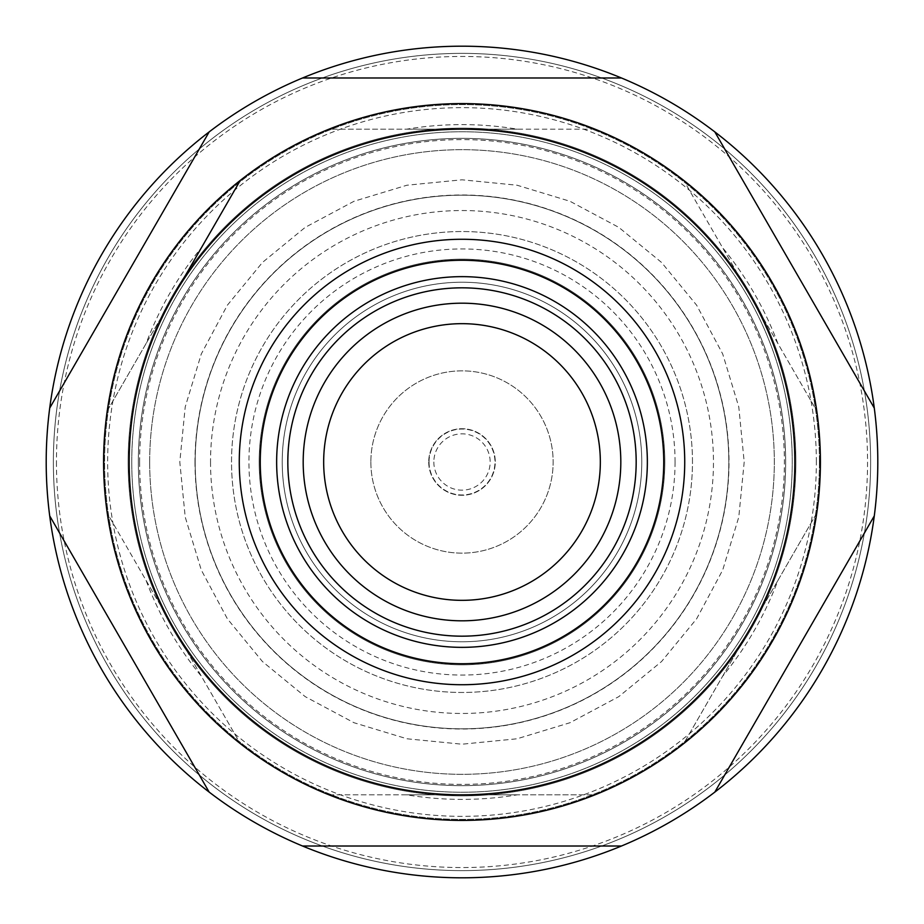 <?xml version="1.0" encoding="UTF-8"?>
<svg xmlns="http://www.w3.org/2000/svg" width="924" height="924" viewBox="0 0 924 924"><rect width="100%" height="100%" fill="white"/><g stroke="black" fill="none" stroke-linecap="round" stroke-linejoin="round"><path stroke-width="0.69" stroke-dasharray="4.62 3.46" d="M370.859 462A91.141 91.141 0 0 0 462 553.141A91.141 91.141 0 0 0 553.141 462A91.141 91.141 0 0 0 462 370.859A91.141 91.141 0 0 0 370.859 462A91.141 91.141 0 0 0 462 553.141A91.141 91.141 0 0 0 553.141 462A91.141 91.141 0 0 0 462 370.859A91.141 91.141 0 0 0 370.859 462M429.036 462A32.964 32.964 0 0 0 462 494.964A32.964 32.964 0 0 0 494.964 462A32.964 32.964 0 0 0 462 429.036A32.964 32.964 0 0 0 429.036 462M195.183 462A266.817 266.817 0 0 0 462 728.817A266.817 266.817 0 0 0 728.817 462A266.817 266.817 0 0 0 462 195.183A266.817 266.817 0 0 0 195.183 462A266.817 266.817 0 0 0 462 728.817A266.817 266.817 0 0 0 728.817 462A266.817 266.817 0 0 0 462 195.183A266.817 266.817 0 0 0 195.183 462A266.817 266.817 0 0 1 462 195.183A266.817 266.817 0 0 1 728.817 462M194.987 462A267.013 267.013 0 0 0 462 729.013A267.013 267.013 0 0 0 729.013 462A267.013 267.013 0 0 0 462 194.987A267.013 267.013 0 0 0 194.987 462M795.876 462A333.876 333.876 0 0 0 462 128.124A333.876 333.876 0 0 0 128.124 462A333.876 333.876 0 0 0 462 795.876A333.876 333.876 0 0 0 795.876 462A333.876 333.876 0 0 0 462 128.124A333.876 333.876 0 0 0 128.124 462A333.876 333.876 0 0 0 462 795.876A333.876 333.876 0 0 0 795.876 462M819.426 462A357.426 357.426 0 0 0 462 104.574A357.426 357.426 0 0 0 104.574 462A357.426 357.426 0 0 0 462 819.426A357.426 357.426 0 0 0 819.426 462A357.426 357.426 0 0 0 462 104.574A357.426 357.426 0 0 0 104.574 462A357.426 357.426 0 0 0 462 819.426A357.426 357.426 0 0 0 819.426 462M785.643 462A323.643 323.643 0 0 0 462 138.357A323.643 323.643 0 0 0 138.357 462A323.643 323.643 0 0 0 462 785.643A323.643 323.643 0 0 0 785.643 462A323.643 323.643 0 0 0 462 138.357A323.643 323.643 0 0 0 138.357 462A323.643 323.643 0 0 0 462 785.643A323.643 323.643 0 0 0 785.643 462M816.354 462A354.354 354.354 0 0 0 462 107.646A354.354 354.354 0 0 0 107.646 462A354.354 354.354 0 0 0 462 816.354A354.354 354.354 0 0 0 816.354 462M56.445 462A405.555 405.555 0 0 0 462 867.555A405.555 405.555 0 0 0 867.555 462A405.555 405.555 0 0 0 462 56.445A405.555 405.555 0 0 0 56.445 462M46.2 462A415.8 415.8 0 0 0 462 877.8A415.8 415.8 0 0 0 877.8 462A415.8 415.8 0 0 0 462 46.2A415.8 415.8 0 0 0 46.2 462A415.8 415.8 0 0 0 462 877.8A415.8 415.8 0 0 0 877.8 462A415.8 415.8 0 0 0 462 46.2A415.8 415.8 0 0 0 46.2 462A415.8 415.8 0 0 0 462 877.8A415.8 415.8 0 0 0 877.8 462A415.8 415.8 0 0 0 462 46.2A415.8 415.8 0 0 0 46.2 462M53.373 462A408.627 408.627 0 0 0 462 870.627A408.627 408.627 0 0 0 870.627 462A408.627 408.627 0 0 0 462 53.373A408.627 408.627 0 0 0 53.373 462A408.627 408.627 0 0 0 462 870.627A408.627 408.627 0 0 0 870.627 462A408.627 408.627 0 0 0 462 53.373A408.627 408.627 0 0 0 53.373 462M149.676 462A312.324 312.324 0 0 0 462 774.324A312.324 312.324 0 0 0 774.324 462A312.324 312.324 0 0 0 462 149.676A312.324 312.324 0 0 0 149.676 462A312.324 312.324 0 0 0 462 774.324A312.324 312.324 0 0 0 774.324 462A312.324 312.324 0 0 0 462 149.676A312.324 312.324 0 0 0 149.676 462M131.751 462A330.249 330.249 0 0 0 462 792.249A330.249 330.249 0 0 0 792.249 462A330.249 330.249 0 0 0 462 131.751A330.249 330.249 0 0 0 131.751 462A330.249 330.249 0 0 0 462 792.249A330.249 330.249 0 0 0 792.249 462A330.249 330.249 0 0 0 462 131.751A330.249 330.249 0 0 0 131.751 462M173.781 295.599L107.265 410.799A358.408 358.408 0 0 0 462 820.408A358.408 358.408 0 0 0 816.735 410.799L683.714 180.388A358.408 358.408 0 0 0 595.021 129.187L328.979 129.187A358.408 358.408 0 0 0 240.286 180.388L201.478 247.609A337.387 337.387 0 0 0 146.073 343.578L107.265 410.799A358.408 358.408 0 0 0 107.265 513.201L146.073 580.422A337.387 337.387 0 0 0 201.478 676.391L240.286 743.612A358.408 358.408 0 0 0 328.979 794.813L406.595 794.813A337.387 337.387 0 0 0 517.405 794.813L595.021 794.813A358.408 358.408 0 0 0 683.714 743.612L722.522 676.391A337.387 337.387 0 0 0 777.927 580.422L816.735 513.201A358.408 358.408 0 0 0 816.735 410.799L777.927 343.578A337.387 337.387 0 0 0 722.522 247.609L683.714 180.388A358.408 358.408 0 0 0 595.021 129.187L517.405 129.187A337.387 337.387 0 0 0 406.595 129.187L328.979 129.187A358.408 358.408 0 0 0 240.286 180.388M663.732 462A201.732 201.732 0 0 0 462 260.268A201.732 201.732 0 0 0 260.268 462A201.732 201.732 0 0 0 462 663.732A201.732 201.732 0 0 0 663.732 462M647.354 462A185.354 185.354 0 0 0 462 276.646A185.354 185.354 0 0 0 276.646 462A185.354 185.354 0 0 0 462 647.354A185.354 185.354 0 0 0 647.354 462M287.826 462A174.174 174.174 0 0 0 462 636.174A174.174 174.174 0 0 0 636.174 462A174.174 174.174 0 0 0 462 287.826A174.174 174.174 0 0 0 287.826 462M600.334 462A138.334 138.334 0 0 0 462 323.666A138.334 138.334 0 0 0 323.666 462A138.334 138.334 0 0 0 462 600.334A138.334 138.334 0 0 0 600.334 462M433.841 462A28.159 28.159 0 0 0 462 490.159A28.159 28.159 0 0 0 490.159 462A28.159 28.159 0 0 0 462 433.841A28.159 28.159 0 0 0 433.841 462M428.724 462A33.276 33.276 0 0 0 462 495.276A33.276 33.276 0 0 0 495.276 462A33.276 33.276 0 0 0 462 428.724A33.276 33.276 0 0 0 428.724 462A33.276 33.276 0 0 0 462 495.276A33.276 33.276 0 0 0 495.276 462A33.276 33.276 0 0 0 462 428.724A33.276 33.276 0 0 0 428.724 462M641.776 462A179.776 179.776 0 0 0 462 282.224A179.776 179.776 0 0 0 282.224 462A179.776 179.776 0 0 0 462 641.776A179.776 179.776 0 0 0 641.776 462A179.776 179.776 0 0 0 462 282.224A179.776 179.776 0 0 0 282.224 462A179.776 179.776 0 0 0 462 641.776A179.776 179.776 0 0 0 641.776 462A179.776 179.776 0 0 0 462 282.224A179.776 179.776 0 0 0 282.224 462A179.776 179.776 0 0 0 462 641.776A179.776 179.776 0 0 0 641.776 462A179.776 179.776 0 0 0 462 282.224A179.776 179.776 0 0 0 282.224 462A179.776 179.776 0 0 0 462 641.776A179.776 179.776 0 0 0 641.776 462M692.469 462A230.469 230.469 0 0 0 462 231.531A230.469 230.469 0 0 0 231.531 462A230.469 230.469 0 0 0 462 692.469A230.469 230.469 0 0 0 692.469 462A230.469 230.469 0 0 0 462 231.531A230.469 230.469 0 0 0 231.531 462A230.469 230.469 0 0 0 462 692.469A230.469 230.469 0 0 0 692.469 462M664.818 462A202.818 202.818 0 0 0 462 259.182A202.818 202.818 0 0 0 259.182 462A202.818 202.818 0 0 0 462 664.818A202.818 202.818 0 0 0 664.818 462A202.818 202.818 0 0 0 462 259.182A202.818 202.818 0 0 0 259.182 462A202.818 202.818 0 0 0 462 664.818A202.818 202.818 0 0 0 664.818 462M675.063 462A213.063 213.063 0 0 0 462 248.937A213.063 213.063 0 0 0 248.937 462A213.063 213.063 0 0 0 462 675.063A213.063 213.063 0 0 0 675.063 462M139.616 462A322.384 322.384 0 0 0 462 784.384A322.384 322.384 0 0 0 784.384 462A322.384 322.384 0 0 0 462 139.616A322.384 322.384 0 0 0 139.616 462M103.592 462A358.408 358.408 0 0 0 107.265 513.201L240.286 743.612A358.408 358.408 0 0 0 328.979 794.813L595.021 794.813A358.408 358.408 0 0 0 683.714 743.612L816.735 513.201A358.408 358.408 0 0 0 462 103.592A358.408 358.408 0 0 0 103.592 462M201.478 247.609L146.073 343.578M146.073 580.422L201.478 676.391M406.595 794.813L517.405 794.813M722.522 676.391L777.927 580.422M777.927 343.578L722.522 247.609M517.405 129.187L406.595 129.187M210.533 462A251.467 251.467 0 0 0 462 713.467A251.467 251.467 0 0 0 713.467 462A251.467 251.467 0 0 0 462 210.533A251.467 251.467 0 0 0 210.533 462M744.201 462L738.784 517.059L722.718 569.993L696.65 618.78L661.549 661.549L618.791 696.638L570.004 722.718L517.059 738.784L462.012 744.201L406.953 738.784L354.007 722.73L305.22 696.65L262.462 661.561L227.362 618.791L201.282 570.004L185.216 517.059L179.799 462L185.216 406.941L201.282 353.996L227.362 305.209L262.462 262.439L305.22 227.35L354.019 201.27L406.953 185.216L462.012 179.799L517.059 185.216L570.004 201.282L618.791 227.362L661.549 262.451L696.65 305.22L722.718 354.007L738.784 406.941L744.201 462"/><path stroke-width="1.39" d="M103.592 462A358.408 358.408 0 0 0 462 820.408A358.408 358.408 0 0 0 820.408 462A358.408 358.408 0 0 0 462 103.592A358.408 358.408 0 0 0 103.592 462M129.187 462A332.813 332.813 0 0 0 462 794.813A332.813 332.813 0 0 0 794.813 462A332.813 332.813 0 0 0 462 129.187A332.813 332.813 0 0 0 129.187 462M684.73 462A222.73 222.73 0 0 0 462 239.27A222.73 222.73 0 0 0 239.27 462A222.73 222.73 0 0 0 462 684.73A222.73 222.73 0 0 0 684.73 462M663.732 462A201.732 201.732 0 0 0 462 260.268A201.732 201.732 0 0 0 260.268 462A201.732 201.732 0 0 0 462 663.732A201.732 201.732 0 0 0 663.732 462M647.354 462A185.354 185.354 0 0 0 462 276.646A185.354 185.354 0 0 0 276.646 462A185.354 185.354 0 0 0 462 647.354A185.354 185.354 0 0 0 647.354 462M287.826 462A174.174 174.174 0 0 0 462 636.174A174.174 174.174 0 0 0 636.174 462A174.174 174.174 0 0 0 462 287.826A174.174 174.174 0 0 0 287.826 462M620.812 462A158.812 158.812 0 0 0 462 303.188A158.812 158.812 0 0 0 303.188 462A158.812 158.812 0 0 0 462 620.812A158.812 158.812 0 0 0 620.812 462M600.334 462A138.334 138.334 0 0 0 462 323.666A138.334 138.334 0 0 0 323.666 462A138.334 138.334 0 0 0 462 600.334A138.334 138.334 0 0 0 600.334 462M874.289 515.915A415.8 415.8 0 0 0 874.289 408.085L714.829 131.901A415.8 415.8 0 0 0 621.459 77.986L302.541 77.986A415.8 415.8 0 0 0 209.171 131.901L49.711 408.085A415.8 415.8 0 0 0 49.711 515.915L209.171 792.099A415.8 415.8 0 0 0 302.541 846.014L621.459 846.014A415.8 415.8 0 0 0 714.829 792.099L874.289 515.915A415.8 415.8 0 0 1 714.829 792.099L874.289 515.915M621.459 846.014A415.8 415.8 0 0 1 302.541 846.014L621.459 846.014M209.171 792.099A415.8 415.8 0 0 1 49.711 515.915L209.171 792.099M240.286 180.388L173.781 295.599M49.711 408.085A415.8 415.8 0 0 1 209.171 131.901L49.711 408.085M302.541 77.986A415.8 415.8 0 0 1 621.459 77.986L302.541 77.986M714.829 131.901A415.8 415.8 0 0 1 874.289 408.085L714.829 131.901"/></g></svg>
